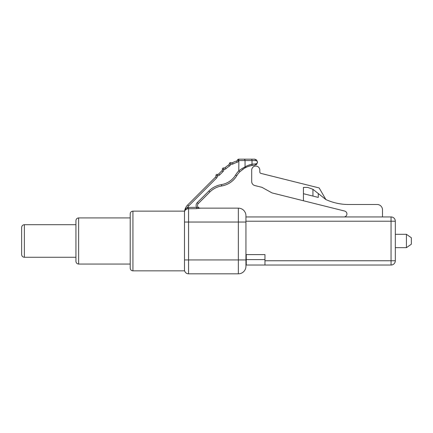 <?xml version="1.0" encoding="UTF-8"?>
<svg xmlns="http://www.w3.org/2000/svg" width="433" height="433" viewBox="0 0 433 433"><rect width="100%" height="100%" fill="white"/><g stroke="black" fill="none" stroke-linecap="round" stroke-linejoin="round"><path stroke-width="0.65" d="M406.419 234.307L411.35 237.76L411.35 244.212L406.419 247.665L406.419 234.307L395.324 234.307M382.501 216.944L382.501 209.837A5.342 5.342 0 0 0 377.154 204.495L348.549 204.495A54.498 54.498 0 0 1 325.865 199.548L312.935 189.302L318.277 193.535L318.277 197.416L312.935 196.079L312.935 189.302L307.701 187.397L303.425 187.397L303.425 200.755L344.652 211.05A2.993 2.993 0 0 1 343.926 216.944M325.865 199.548L319.164 187.944L260.882 173.384A1.391 1.391 0 0 1 259.827 172.036L259.827 170.12A4.059 4.059 0 0 0 255.768 166.055A4.059 4.059 0 0 0 251.708 170.12L251.708 181.595A4.059 4.059 0 0 0 254.783 185.535L261.922 187.316L271.989 192.901L303.425 200.755M245.939 216.944L391.048 216.944L391.048 221.22L245.939 221.22M264.958 260.753L391.048 260.753L391.048 221.22L395.324 221.22A4.276 4.276 0 0 0 391.048 216.944A4.276 4.276 0 0 1 395.324 221.22L395.324 260.753A4.276 4.276 0 0 1 391.048 265.028L245.939 265.028L245.939 266.241L245.939 215.731A7.588 7.588 0 0 0 238.35 208.143L200.16 208.143L196.55 208.663L196.55 207.326L200.16 208.235M303.425 193.703L312.935 196.079M264.958 265.028L264.958 254.609L246.258 254.609L246.258 259.611L264.958 259.611M246.258 265.028L246.258 259.611M222.005 170.634A1.391 1.391 0 0 0 222.378 169.357A1.175 1.175 0 0 1 223.812 167.972L223.785 169.379L222.378 169.357L223.785 169.379L223.812 167.972A1.391 1.391 0 0 0 225.068 167.663A33.98 33.98 0 0 1 228.738 164.849A1.391 1.391 0 0 0 229.36 163.717A1.175 1.175 0 0 1 231.103 162.705L230.724 164.064L229.36 163.717L230.724 164.064L231.103 162.705A1.391 1.391 0 0 0 232.397 162.732A33.98 33.98 0 0 1 236.662 160.962A1.391 1.391 0 0 0 237.495 160.188L238.772 160.735A2.777 2.777 0 0 1 237.105 162.278A32.589 32.589 0 0 0 233.014 163.977A2.777 2.777 0 0 1 230.724 164.064A2.777 2.777 0 0 1 229.506 166.007A32.589 32.589 0 0 0 225.988 168.708A2.777 2.777 0 0 1 223.785 169.379A2.777 2.777 0 0 1 222.984 171.614L219.623 174.981A2.777 2.777 0 0 1 217.377 175.776L215.97 175.771A1.175 1.175 0 0 1 217.366 174.375L217.377 175.776L217.366 174.375A1.391 1.391 0 0 0 218.643 173.996L222.005 170.634L222.984 171.614M196.55 208.663L187.722 208.755C185.779 209.361 184.718 210.368 184.528 211.769L184.55 211.553A1.391 1.391 0 0 0 184.561 211.483L184.539 211.71A10.868 10.868 0 0 1 187.678 204.961L215.591 177.043A1.391 1.391 0 0 0 215.97 175.771L217.377 175.776A2.777 2.777 0 0 1 216.576 178.028A2.777 2.777 0 0 0 217.388 176.063M242.431 169.514L244.466 168.172L239.768 171.847L238.772 170.883C241.403 168.886 243.498 167.587 245.046 166.97C246.501 165.904 248.823 164.984 252.011 164.21L247.844 165.498M253.191 164.053L252.011 164.21A1.391 0.671 -100 0 1 251.573 165.579L254.539 165.26L251.573 165.579C248.282 166.321 245.912 167.187 244.466 168.172L247.211 166.829M238.772 159.171L238.854 160.562L238.28 160.302L238.854 160.562L238.772 159.939A1.175 0.438 143.4 0 0 238.28 160.302L237.549 160.026A1.175 1.175 90 0 1 238.68 159.171A1.175 1.175 0 0 0 237.555 160.021A1.175 1.175 0 0 1 238.68 159.171L238.772 159.939L238.68 159.171A1.175 1.175 0 0 0 237.555 160.021L237.549 160.026A1.175 1.175 0 0 1 238.68 159.171L254.425 159.171L256.017 159.62L256.731 160.226L257.473 162.218L256.758 164.177L254.539 165.26A1.391 1.153 -92.1 0 0 255.638 163.874C256.872 163.652 257.478 163.1 257.473 162.218L256.731 160.226L256.022 159.62L256.731 160.226M188.555 207.326L188.555 259.935L238.35 259.935L238.35 273.829A7.588 7.588 0 0 0 245.939 266.241A7.588 7.588 0 0 1 238.35 273.829L188.555 273.829A4.059 4.059 0 0 1 184.496 269.77L184.496 212.202A4.059 4.059 0 0 1 184.55 211.553L184.528 211.769A1.391 1.294 -175.1 0 0 184.539 211.71C184.767 209.94 185.735 208.522 187.44 207.445L196.55 207.326A4.059 4.059 0 0 1 197.291 202.601L208.836 191.061A23.079 23.079 0 0 1 221.436 184.599A20.351 20.351 0 0 0 235.579 175.029A23.079 23.079 0 0 1 238.772 170.883L238.854 160.562L252.011 160.562L252.011 164.21L255.638 163.874M184.496 212.202A4.059 4.059 0 0 1 184.55 211.553L184.55 211.542A4.059 4.059 0 0 0 184.496 212.202L184.496 211.131L132.931 211.131L132.931 270.841L184.496 270.841M184.496 216.944L184.496 221.22M184.496 260.753L184.496 265.028M245.939 265.028L245.939 260.753L246.258 260.753M198.271 203.586L209.816 192.041L198.271 203.586A2.674 2.674 0 0 0 200.16 208.143A2.674 2.674 0 0 1 198.271 203.586L197.291 202.601M254.425 159.171A1.391 1.142 90 0 1 255.567 160.562C256.845 160.757 257.478 161.309 257.473 162.218L257.402 162.662M244.466 168.172A1.391 1.245 -120.1 0 0 245.046 166.97L245.046 160.562A1.391 1.277 90 0 0 243.774 159.171M209.816 192.041A21.693 21.693 0 0 1 221.658 185.974A21.742 21.742 0 0 0 236.77 175.749A21.693 21.693 0 0 1 239.768 171.847A21.693 21.693 0 0 0 236.77 175.749A21.742 21.742 0 0 1 221.658 185.974A21.693 21.693 0 0 0 209.816 192.041L208.836 191.061M215.591 177.043L216.576 178.028L188.664 205.94L187.678 204.961A10.868 10.868 0 0 0 184.539 211.71A10.868 10.868 0 0 1 187.678 204.961A10.868 10.868 0 0 0 184.539 211.71M187.722 208.755L187.44 207.445A9.477 9.477 0 0 1 188.664 205.94M24.362 257.272C22.733 257.126 21.829 256.222 21.65 254.555L21.65 227.417C21.829 225.75 22.733 224.846 24.362 224.7L24.362 257.272L75.932 257.272M78.649 264.054C77.014 263.908 76.111 263.004 75.932 261.343L75.932 220.63C76.111 218.968 77.014 218.064 78.649 217.918L78.649 264.054L130.214 264.054M132.931 270.841C131.296 270.695 130.393 269.791 130.214 268.124L130.214 213.842C130.393 212.181 131.296 211.277 132.931 211.131M395.324 260.753L391.048 260.753L391.048 265.028M245.939 259.935L238.35 259.935L238.35 222.037L184.496 222.037M245.939 222.037L238.35 222.037L238.35 208.143M184.496 259.935L188.555 259.935L188.555 273.829A4.059 4.059 0 0 1 184.496 269.77M231.103 162.705A1.391 1.391 0 0 0 232.397 162.732A33.98 33.98 0 0 1 236.662 160.962A1.391 1.391 0 0 0 237.495 160.188M223.812 167.972A1.391 1.391 0 0 0 225.068 167.663A33.98 33.98 0 0 1 228.738 164.849A1.391 1.391 0 0 0 229.36 163.717M222.41 169.649A1.391 1.391 0 0 0 222.378 169.357M217.366 174.375A1.391 1.391 0 0 0 218.643 173.996L219.623 174.981M216.002 176.063A1.391 1.391 0 0 0 215.97 175.771M255.567 160.562L252.011 160.562A1.391 0.677 90 0 0 251.329 159.171M236.77 175.749L235.579 175.029M221.658 185.974L221.436 184.599M225.068 167.663L225.988 168.708M228.738 164.849L229.506 166.007M232.397 162.732L233.014 163.977M236.662 160.962L237.105 162.278M406.419 247.665L395.324 247.665M256.125 164.751L256.758 164.177L256.125 164.751M251.573 165.579C248.596 166.229 246.366 167.019 244.878 167.944M256.314 159.826L256.044 159.631M24.362 224.7L75.932 224.7M78.649 217.918L130.214 217.918"/></g></svg>
